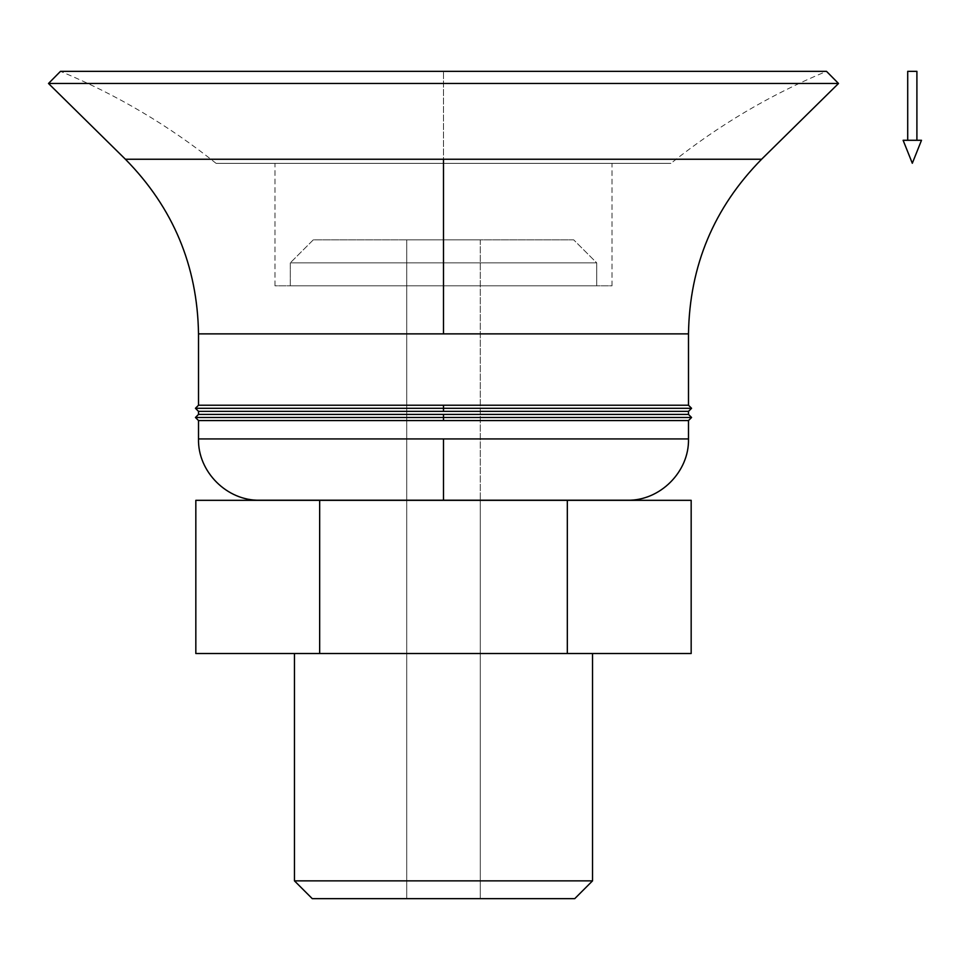 <?xml version="1.0" encoding="UTF-8"?>
<svg xmlns="http://www.w3.org/2000/svg" width="970" height="970" viewBox="0 0 970 970"><rect width="100%" height="100%" fill="white"/><g stroke="black" fill="none" stroke-linecap="round" stroke-linejoin="round"><path stroke-width="0.73" stroke-dasharray="4.85 3.64" d="M195.443 417.488L443.496 417.488L443.496 420.556L198.51 420.556L443.496 420.556L443.496 417.488L691.561 417.488L443.496 417.488L443.496 414.42L688.494 414.42L443.496 414.42L443.496 417.488L195.443 417.488M195.443 408.297L443.496 408.297L443.496 411.365L198.51 411.365L443.496 411.365L443.496 408.297L691.561 408.297L443.496 408.297L443.496 405.23L688.494 405.23L443.496 405.23L443.496 408.297L195.443 408.297M688.494 411.365L443.496 411.365L688.494 411.365M688.494 420.556L443.496 420.556L688.494 420.556M596.708 285.798L596.708 262.858L290.297 262.858L290.297 285.798L596.708 285.798L290.297 285.798L290.297 262.858L596.708 262.858L573.719 239.869L313.274 239.869L290.297 262.858L313.274 239.869L573.719 239.869L596.708 262.858L290.297 262.858L596.708 262.858L596.708 285.798L290.297 285.798L596.708 285.798M480.271 239.869L480.271 500.217L480.271 239.869L406.733 239.869L480.271 239.869L406.733 239.869L406.733 500.217L406.733 239.869L480.271 239.869M480.271 500.326L480.271 898.656L406.733 898.656L406.733 500.326L406.733 898.656L480.271 898.656L480.271 500.326M574.737 898.656L312.267 898.656L574.737 898.656M294.456 880.857L592.537 880.857L294.456 880.857M294.456 653.525L592.537 653.525L294.456 653.525M612.021 285.798L612.021 163.36L274.971 163.36L274.971 285.798L612.021 285.798L274.971 285.798L274.971 163.36L612.021 163.36L612.021 285.798L274.971 285.798L612.021 285.798M627.214 500.217L443.496 500.217L443.496 438.937L688.494 438.937L198.51 438.937L443.496 438.937L443.496 500.217L259.79 500.217M198.51 333.874L688.494 333.874L443.496 333.874L443.496 159.25L761.595 159.25L125.409 159.25L443.496 159.25L443.496 333.874L198.51 333.874M48.5 83.481L838.504 83.481L48.5 83.481M443.496 163.36L443.496 71.344L443.496 163.36L670.9 163.36L216.104 163.36L443.496 163.36L443.496 71.344L443.496 163.36L216.104 163.36L670.9 163.36L443.496 163.36M826.501 71.344L60.492 71.344L826.501 71.344C770.301 94.696 718.443 125.36 670.9 163.36M573.719 239.869L313.274 239.869L573.719 239.869M319.663 500.326L319.663 653.525L195.831 653.525L319.663 653.525L319.663 500.326L567.329 500.326L567.329 653.525L319.663 653.525L691.173 653.525L567.329 653.525L567.329 500.326L319.663 500.326M691.173 500.326L567.329 500.326L691.173 500.326M343.913 500.217L543.079 500.217L343.913 500.217M543.079 500.326L343.913 500.326L543.079 500.326M406.733 898.656L480.271 898.656L406.733 898.656M443.496 500.217L627.214 500.217L443.496 500.217M612.021 163.36L274.971 163.36L612.021 163.36M907.714 140.286L916.905 140.286L907.714 140.286M907.714 71.344L916.905 71.344L907.714 71.344M903.118 140.286L921.5 140.286L903.118 140.286M216.104 163.36C168.562 125.36 116.691 94.696 60.492 71.344"/><path stroke-width="1.45" d="M443.496 417.488L195.443 417.488L443.496 417.488L443.496 420.556L443.496 417.488L691.561 417.488L443.496 417.488L443.496 414.42L443.496 417.488M198.51 420.556L688.494 420.556L688.494 438.937L443.496 438.937L443.496 500.217L627.214 500.217C659.964 501.066 689.343 471.687 688.494 438.937L688.494 420.556L198.51 420.556L198.51 438.937L198.51 420.556L195.443 417.488L198.51 414.42L198.51 411.365L443.496 411.365L443.496 408.297L195.443 408.297L443.496 408.297L443.496 411.365L688.494 411.365L688.494 414.42L198.51 414.42L688.494 414.42L688.494 411.365L198.51 411.365L198.51 414.42M688.494 405.23L688.494 333.874L198.51 333.874L198.51 405.23L443.496 405.23L443.496 408.297L443.496 405.23L688.494 405.23L198.51 405.23L198.51 333.874L443.496 333.874L443.496 159.25L125.409 159.25L761.595 159.25L838.504 83.481L48.5 83.481L60.492 71.344L826.501 71.344L838.504 83.481L826.501 71.344L60.492 71.344L48.5 83.481L125.409 159.25L48.5 83.481L838.504 83.481L761.595 159.25L443.496 159.25L443.496 333.874L688.494 333.874L688.494 405.23L691.561 408.297L443.496 408.297L691.561 408.297L688.494 411.365M592.537 880.857L574.737 898.656L592.537 880.857L592.537 653.525L592.537 880.857L294.456 880.857L294.456 653.525L294.456 880.857L592.537 880.857M312.267 898.656L294.456 880.857L312.267 898.656L574.737 898.656L312.267 898.656M198.51 438.937C197.662 471.687 227.041 501.066 259.79 500.217L443.496 500.217L443.496 438.937L198.51 438.937L688.494 438.937M195.831 653.525L195.831 500.326L691.173 500.326L195.831 500.326L195.831 653.525L319.663 653.525L319.663 500.326L319.663 653.525L195.831 653.525M691.173 653.525L319.663 653.525L567.329 653.525L567.329 500.326L567.329 653.525L691.173 653.525L691.173 500.326L691.173 653.525M903.118 140.286L912.309 163.263L921.5 140.286L903.118 140.286L921.5 140.286L912.309 163.263L903.118 140.286M916.905 140.286L916.905 71.344L907.714 71.344L907.714 140.286L907.714 71.344L916.905 71.344L916.905 140.286M198.51 405.23L195.443 408.297L198.51 411.365M688.494 414.42L691.561 417.488L688.494 420.556M688.494 333.874C689.524 265.889 713.884 207.677 761.595 159.25M125.409 159.25C173.109 207.677 197.48 265.889 198.51 333.874"/></g></svg>
